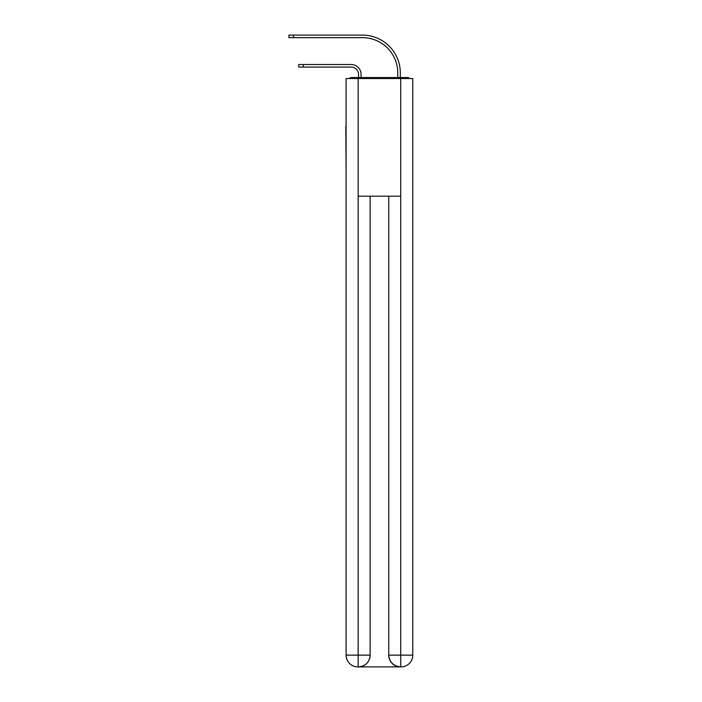 <?xml version="1.0" encoding="UTF-8"?>
<svg xmlns="http://www.w3.org/2000/svg" width="702" height="702" viewBox="0 0 702 702"><rect width="100%" height="100%" fill="white"/><g stroke="black" fill="none" stroke-linecap="round" stroke-linejoin="round"><path stroke-width="1.05" d="M412.776 170.323L412.776 87.566M346.095 126.588L346.095 87.566M345.805 126.588L346.095 170.323M409.784 78.536A3.922 3.922 0 0 0 407.186 77.562L351.684 77.562A3.922 3.922 0 0 0 349.096 78.536M351.684 77.562L358.546 77.562L358.546 74.421A7.353 7.353 0 0 0 351.193 67.067A7.353 7.353 0 0 1 358.546 74.421A7.353 7.353 0 0 0 351.193 67.067A7.353 7.353 0 0 1 358.546 74.421A7.353 7.353 0 0 0 351.193 67.067A7.353 7.353 0 0 1 358.546 74.421A7.353 7.353 0 0 0 351.193 67.067A7.353 7.353 0 0 1 358.546 74.421A7.353 7.353 0 0 0 351.193 67.067A7.353 7.353 0 0 1 358.546 74.421A7.353 7.353 0 0 0 351.193 67.067A7.353 7.353 0 0 1 358.546 74.421A7.353 7.353 0 0 0 351.193 67.067A7.353 7.353 0 0 1 358.546 74.421A7.353 7.353 0 0 0 351.193 67.067L298.736 67.067L303.246 67.067L298.736 67.067L303.246 67.067L298.736 67.067L303.246 67.067L298.736 67.067L303.246 67.067L298.736 67.067L303.246 67.067L298.736 67.067L303.246 67.067L298.736 67.067L303.246 67.067L298.736 67.067L298.736 64.514L303.246 64.514L303.246 67.067M303.246 64.514L351.193 64.514A9.907 9.907 0 0 1 361.1 74.421L361.1 77.562L361.1 74.421L361.1 77.562L361.1 74.421L361.1 77.562L361.1 74.421L361.1 77.562L361.1 74.421L361.1 77.562L361.1 74.421L361.1 77.562L361.1 74.421L361.1 77.562L361.1 74.421L361.1 77.562L364.136 77.562M394.735 77.562L397.771 77.562L397.771 72.955A35.302 35.302 0 0 0 362.469 37.654A35.302 35.302 0 0 1 397.771 72.955A35.302 35.302 0 0 0 362.469 37.654A35.302 35.302 0 0 1 397.771 72.955A35.302 35.302 0 0 0 362.469 37.654A35.302 35.302 0 0 1 397.771 72.955A35.302 35.302 0 0 0 362.469 37.654A35.302 35.302 0 0 1 397.771 72.955A35.302 35.302 0 0 0 362.469 37.654A35.302 35.302 0 0 1 397.771 72.955A35.302 35.302 0 0 0 362.469 37.654A35.302 35.302 0 0 1 397.771 72.955A35.302 35.302 0 0 0 362.469 37.654A35.302 35.302 0 0 1 397.771 72.955A35.302 35.302 0 0 0 362.469 37.654L288.926 37.654L288.926 35.1L293.436 35.1L293.436 37.654M293.436 35.1L362.469 35.1A37.855 37.855 0 0 1 400.324 72.955L400.324 77.562L400.324 72.955L400.324 77.562L400.324 72.955L400.324 77.562L400.324 72.955L400.324 77.562L400.324 72.955L400.324 77.562L400.324 72.955L400.324 77.562L400.324 72.955L400.324 77.562L400.324 72.955L400.324 77.562L407.186 77.562M358.16 78.536L346.095 78.536L346.095 655.133A11.767 11.767 0 0 0 357.862 666.9L400.517 666.9A11.767 11.767 0 0 1 388.75 655.133L388.75 196.209L388.75 655.133C389.356 662.065 393.278 665.987 400.517 666.9L401.009 666.9A11.767 11.767 0 0 0 412.776 655.133L412.776 78.536L358.16 78.536L358.16 196.209L400.719 196.209L400.719 78.536M370.121 196.209L370.121 655.133A11.767 11.767 0 0 1 358.353 666.9C365.628 666.137 369.55 662.214 370.121 655.133L370.121 196.209M388.75 655.133L400.719 655.133L400.807 666.9M346.095 655.133A11.767 11.767 0 0 0 357.862 666.9A11.767 11.767 0 0 1 346.095 655.133L358.16 655.133L358.16 666.9M370.121 655.133L358.16 655.133L358.16 196.209M400.719 196.209L400.719 655.133L412.776 655.133"/></g></svg>
